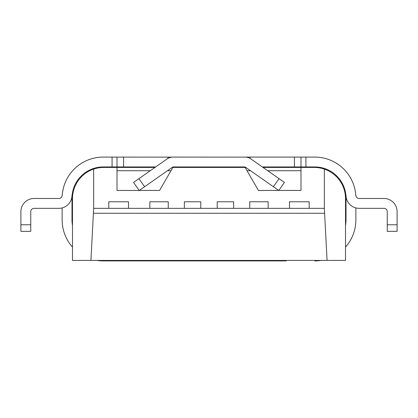 <?xml version="1.0" encoding="UTF-8"?>
<svg xmlns="http://www.w3.org/2000/svg" width="418" height="418" viewBox="0 0 418 418"><rect width="100%" height="100%" fill="white"/><g stroke="black" fill="none" stroke-linecap="round" stroke-linejoin="round"><path stroke-width="0.63" d="M345.519 260.419L345.519 198.649A31.214 31.214 0 0 0 324.342 169.097L324.342 208.342L327.069 260.419L345.519 260.419M345.519 247.101A41.068 41.068 0 0 0 355.864 219.842L355.864 207.924L355.864 219.842A41.068 41.068 0 0 1 345.519 247.101L345.519 225.365A31.214 31.214 0 0 0 346.01 219.842L346.01 198.158A31.214 31.214 0 0 0 314.796 166.944L300.997 166.944L300.997 157.09L245.141 157.09A9.854 9.854 0 0 1 250.795 158.871L279.057 178.658L273.403 186.731L245.141 166.944L172.859 166.944L144.597 186.731L138.943 178.658L167.205 158.871A9.854 9.854 0 0 1 172.859 157.09L246.003 157.126M314.796 260.91A41.068 41.068 0 0 0 321.139 260.419L209.031 260.419L209.031 260.91L286.21 260.91M131.79 260.91L103.204 260.91A41.068 41.068 0 0 1 96.861 260.419A41.068 41.068 0 0 0 103.204 260.91L209.031 260.91M262.326 166.944L300.997 166.944L300.997 157.09L314.796 157.09A41.068 41.068 0 0 1 355.76 195.211M355.227 190.937L354.924 189.422M354.631 188.157L354.945 189.516M171.939 157.131L103.204 157.09A41.068 41.068 0 0 0 62.24 195.211M62.773 190.937L63.254 188.638M63.369 188.157L62.611 191.914M62.136 219.842L62.136 207.924L62.136 219.842A41.068 41.068 0 0 0 72.481 247.101L72.481 225.365A31.214 31.214 0 0 1 71.99 219.842L71.99 198.158A31.214 31.214 0 0 1 72.622 191.914L72.622 191.899M73.061 190.044L72.622 191.914L73.061 190.044M73.563 188.377L73.704 187.954M117.003 157.09L117.003 166.944L117.003 157.09L117.003 166.944L103.204 166.944A31.214 31.214 0 0 0 72.131 195.216M117.003 166.944L155.674 166.944M344.437 188.377L344.683 189.155M359.151 198.487A3.287 3.287 0 0 1 355.864 195.206A3.287 3.287 0 0 0 359.151 198.487L383.959 198.487A13.141 13.141 0 0 1 397.1 211.628L397.1 231.342L387.246 231.342L387.246 224.769L397.1 224.769M387.246 211.628A3.287 3.287 0 0 0 383.959 208.342A3.287 3.287 0 0 1 387.246 211.628L387.246 224.769M346.01 195.216A13.141 13.141 0 0 0 359.151 208.342L383.959 208.342M248.099 157.539L247.195 157.304M273.403 186.731L278.785 190.504L284.439 182.426L279.057 178.658M300.997 170.722L267.724 170.722M250.539 170.722L247.038 170.722M139.309 190.436L159.582 190.436L172.859 167.435L245.847 167.435M263.032 167.435L314.305 167.435A31.214 31.214 0 0 1 324.342 169.097M278.827 190.436L300.997 190.436L300.997 167.435M327.069 260.419L72.481 260.419L72.481 198.649A31.214 31.214 0 0 1 103.695 167.435L117.003 167.435L117.003 190.436L139.215 190.504L133.561 182.426L139.173 190.436M245.141 167.435L258.418 190.436L278.691 190.436M117.003 167.435L154.968 167.435M172.153 167.435L172.859 167.435M129.92 167.435L129.611 166.944M288.389 166.944L288.08 167.435M96.861 260.419L208.969 260.419L208.969 260.91M58.849 198.487A3.287 3.287 0 0 0 62.136 195.211A3.287 3.287 0 0 1 58.849 198.487L34.041 198.487A13.141 13.141 0 0 0 20.9 211.628L20.9 224.769L20.9 211.628M34.041 208.342A3.287 3.287 0 0 0 30.754 211.628A3.287 3.287 0 0 1 34.041 208.342L58.849 208.342A13.141 13.141 0 0 0 71.99 195.211M90.931 260.419L93.658 208.342L93.658 169.097M93.658 208.342L324.342 208.342M324.598 213.269L93.402 213.269M128.504 208.342L128.504 201.774L108.79 201.774L108.79 208.342M309.21 208.342L309.21 201.774L289.496 201.774L289.496 208.342M249.739 208.342L249.739 201.774L268.142 201.774L268.142 208.342M233.641 208.342L233.641 201.774L217.214 201.774L217.214 208.342M184.359 208.342L184.359 201.774L200.786 201.774L200.786 208.342M168.261 208.342L168.261 201.774L149.858 201.774L149.858 208.342M30.754 224.769L20.9 224.769L20.9 231.342L30.754 231.342L30.754 211.628M170.863 157.293L169.896 157.544M150.276 170.722L117.003 170.722M159.577 190.436L170.962 170.722L167.461 170.722M138.943 178.658L133.561 182.426M139.215 190.504L144.597 186.731M305.924 157.09L305.924 166.944M294.424 166.944L294.424 157.09M250.069 157.09L250.069 158.406M112.076 166.944L112.076 157.09M123.576 157.09L123.576 166.944M167.931 158.406L167.931 157.09"/></g></svg>
